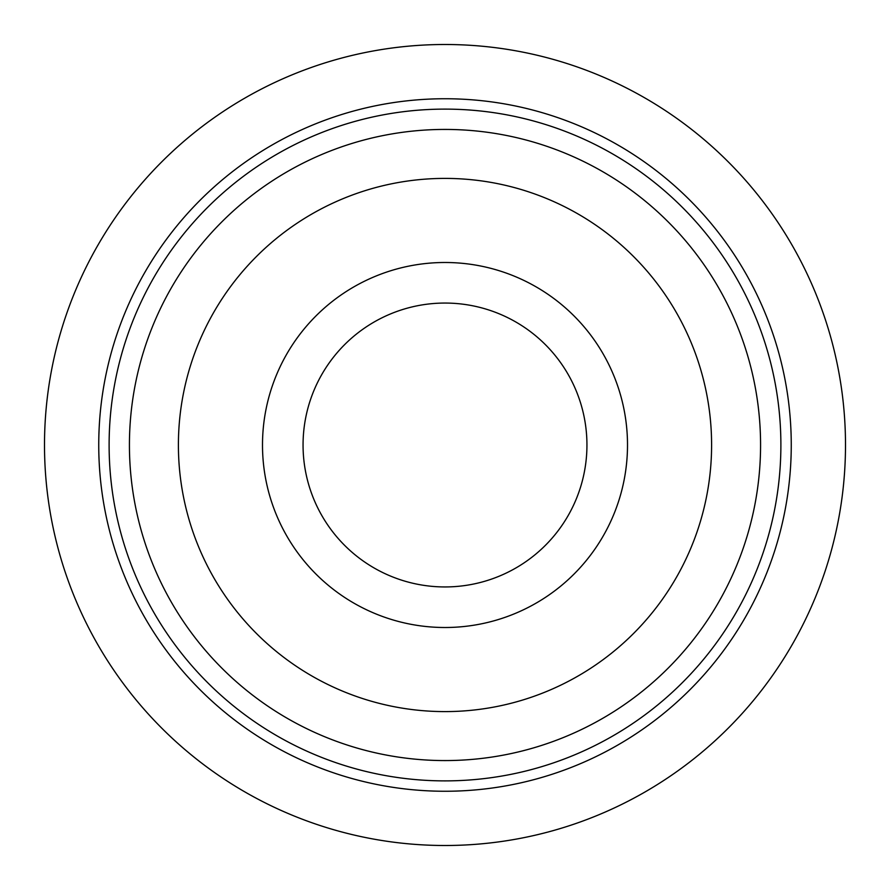 <?xml version="1.0" encoding="UTF-8"?>
<svg xmlns="http://www.w3.org/2000/svg" width="890" height="890" viewBox="0 0 890 890"><rect width="100%" height="100%" fill="white"/><g stroke="black" fill="none" stroke-linecap="round" stroke-linejoin="round"><path stroke-width="1.33" d="M445 303.056A141.944 141.944 0 0 0 303.056 445A141.944 141.944 0 0 0 445 586.944A141.944 141.944 0 0 0 586.944 445A141.944 141.944 0 0 0 445 303.056M445 262.494A182.506 182.506 0 0 0 262.494 445A182.506 182.506 0 0 0 445 627.506A182.506 182.506 0 0 0 627.506 445A182.506 182.506 0 0 0 445 262.494M445 791.255A346.255 346.255 0 0 0 791.255 445A346.255 346.255 0 0 0 445 98.746A346.255 346.255 0 0 0 98.746 445A346.255 346.255 0 0 0 445 791.255M445 44.5A400.5 400.5 0 0 0 44.5 445A400.5 400.5 0 0 0 445 845.5A400.5 400.5 0 0 0 845.5 445A400.5 400.5 0 0 0 445 44.5M445 711.6A266.599 266.599 0 0 1 178.401 445A266.599 266.599 0 0 1 445 178.401A266.599 266.599 0 0 1 711.6 445A266.599 266.599 0 0 1 445 711.6M445 760.572A315.572 315.572 0 0 1 129.428 445A315.572 315.572 0 0 1 445 129.428A315.572 315.572 0 0 1 760.572 445A315.572 315.572 0 0 1 445 760.572M445 109.114A335.886 335.886 0 0 0 109.114 445A335.886 335.886 0 0 0 445 780.886A335.886 335.886 0 0 0 780.886 445A335.886 335.886 0 0 0 445 109.114"/></g></svg>

